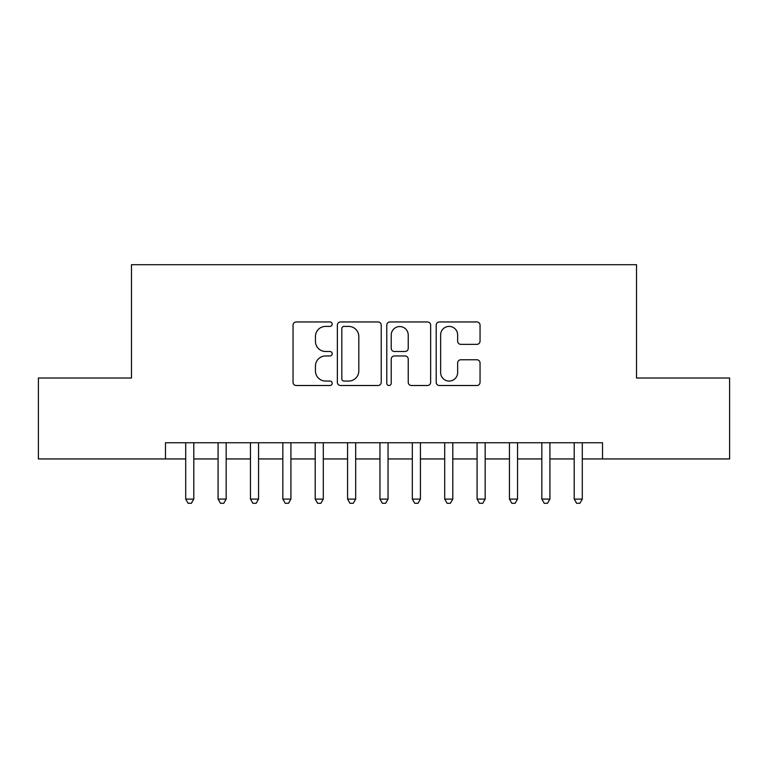 <?xml version="1.0" encoding="UTF-8"?>
<svg xmlns="http://www.w3.org/2000/svg" width="768" height="768" viewBox="0 0 768 768"><rect width="100%" height="100%" fill="white"/><g stroke="black" fill="none" stroke-linecap="round" stroke-linejoin="round"><path stroke-width="1.15" d="M332.198 324.173A2.227 2.227 0 0 0 329.981 321.955L296.218 321.955A3.178 3.178 0 0 0 293.04 325.133L293.04 382.33A3.178 3.178 0 0 0 296.218 385.507L329.981 385.507A2.227 2.227 0 0 0 332.198 383.28A2.227 2.227 0 0 0 329.981 381.062L325.613 381.062A10.166 10.166 0 0 1 315.437 370.886L315.437 366.125A10.166 10.166 0 0 1 325.613 355.958L329.981 355.958A2.227 2.227 0 0 0 332.198 353.731A2.227 2.227 0 0 0 329.981 351.504L325.613 351.504A10.166 10.166 0 0 1 315.437 341.338L315.437 336.566A10.166 10.166 0 0 1 325.613 326.4L329.981 326.4A2.227 2.227 0 0 0 332.198 324.173M476.87 344.352A3.178 3.178 0 0 0 480.048 341.174L480.048 325.133A3.178 3.178 0 0 0 476.87 321.955L439.373 321.955A3.178 3.178 0 0 0 436.195 325.133L436.195 382.33A3.178 3.178 0 0 0 439.373 385.507L476.87 385.507A3.178 3.178 0 0 0 480.048 382.33L480.048 362.947A3.178 3.178 0 0 0 476.87 359.77L460.819 359.77A3.178 3.178 0 0 0 457.642 362.947L457.642 372.557A8.496 8.496 0 0 1 449.146 381.062A8.496 8.496 0 0 1 440.64 372.557L440.64 334.906A8.496 8.496 0 0 1 449.146 326.4A8.496 8.496 0 0 1 457.642 334.906L457.642 341.174A3.178 3.178 0 0 0 460.819 344.352L476.87 344.352M165.475 458.947L38.4 458.947L38.4 378.01L131.482 378.01L131.482 264.701L636.518 264.701L636.518 378.01L729.6 378.01L729.6 458.947L602.525 458.947L602.525 442.762L165.475 442.762L165.475 458.947L185.702 458.947M381.216 325.133A3.178 3.178 0 0 0 378.038 321.955L340.541 321.955A3.178 3.178 0 0 0 337.363 325.133L337.363 382.33A3.178 3.178 0 0 0 340.541 385.507L378.038 385.507A3.178 3.178 0 0 0 381.216 382.33L381.216 325.133M389.962 321.955L427.459 321.955A3.178 3.178 0 0 1 430.637 325.133L430.637 382.33A3.178 3.178 0 0 1 427.459 385.507L411.408 385.507A3.178 3.178 0 0 1 408.23 382.33L408.23 359.136A3.178 3.178 0 0 0 405.053 355.958L394.406 355.958A3.178 3.178 0 0 0 391.229 359.136L391.229 383.28A2.227 2.227 0 0 1 389.002 385.507A2.227 2.227 0 0 1 386.784 383.28L386.784 325.133A3.178 3.178 0 0 1 389.962 321.955M193.795 458.947L218.083 458.947M226.176 458.947L250.454 458.947M258.547 458.947L282.826 458.947M290.918 458.947L315.206 458.947M323.299 458.947L347.578 458.947M355.67 458.947L379.949 458.947M388.051 458.947L412.33 458.947M420.422 458.947L444.701 458.947M452.794 458.947L477.082 458.947M485.174 458.947L509.453 458.947M517.546 458.947L541.824 458.947M549.917 458.947L574.205 458.947M582.298 458.947L602.525 458.947M344.035 326.4A2.227 2.227 0 0 0 341.818 328.627L341.818 378.835A2.227 2.227 0 0 0 344.035 381.062L348.643 381.062A10.166 10.166 0 0 0 358.819 370.886L358.819 336.566A10.166 10.166 0 0 0 348.643 326.4L344.035 326.4M408.23 335.059A8.496 8.496 0 0 0 399.734 326.563A8.496 8.496 0 0 0 391.229 335.059L391.229 348.326A3.178 3.178 0 0 0 394.406 351.504L405.053 351.504A3.178 3.178 0 0 0 408.23 348.326L408.23 335.059M193.795 442.762L193.795 499.094L185.702 499.094L185.702 442.762M193.795 499.094L191.366 503.299L188.131 503.299L185.702 499.094M226.176 442.762L226.176 499.094L218.083 499.094L218.083 442.762M226.176 499.094L223.747 503.299L220.512 503.299L218.083 499.094M258.547 442.762L258.547 499.094L250.454 499.094L250.454 442.762M258.547 499.094L256.118 503.299L252.883 503.299L250.454 499.094M290.918 442.762L290.918 499.094L282.826 499.094L282.826 442.762M290.918 499.094L288.499 503.299L285.254 503.299L282.826 499.094M323.299 442.762L323.299 499.094L315.206 499.094L315.206 442.762M323.299 499.094L320.87 503.299L317.635 503.299L315.206 499.094M355.67 442.762L355.67 499.094L347.578 499.094L347.578 442.762M355.67 499.094L353.242 503.299L350.006 503.299L347.578 499.094M388.051 442.762L388.051 499.094L379.949 499.094L379.949 442.762M388.051 499.094L385.622 503.299L382.378 503.299L379.949 499.094M420.422 442.762L420.422 499.094L412.33 499.094L412.33 442.762M420.422 499.094L417.994 503.299L414.758 503.299L412.33 499.094M452.794 442.762L452.794 499.094L444.701 499.094L444.701 442.762M452.794 499.094L450.365 503.299L447.13 503.299L444.701 499.094M485.174 442.762L485.174 499.094L477.082 499.094L477.082 442.762M485.174 499.094L482.746 503.299L479.501 503.299L477.082 499.094M517.546 442.762L517.546 499.094L509.453 499.094L509.453 442.762M517.546 499.094L515.117 503.299L511.882 503.299L509.453 499.094M549.917 442.762L549.917 499.094L541.824 499.094L541.824 442.762M549.917 499.094L547.488 503.299L544.253 503.299L541.824 499.094M582.298 442.762L582.298 499.094L574.205 499.094L574.205 442.762M582.298 499.094L579.869 503.299L576.634 503.299L574.205 499.094"/></g></svg>
